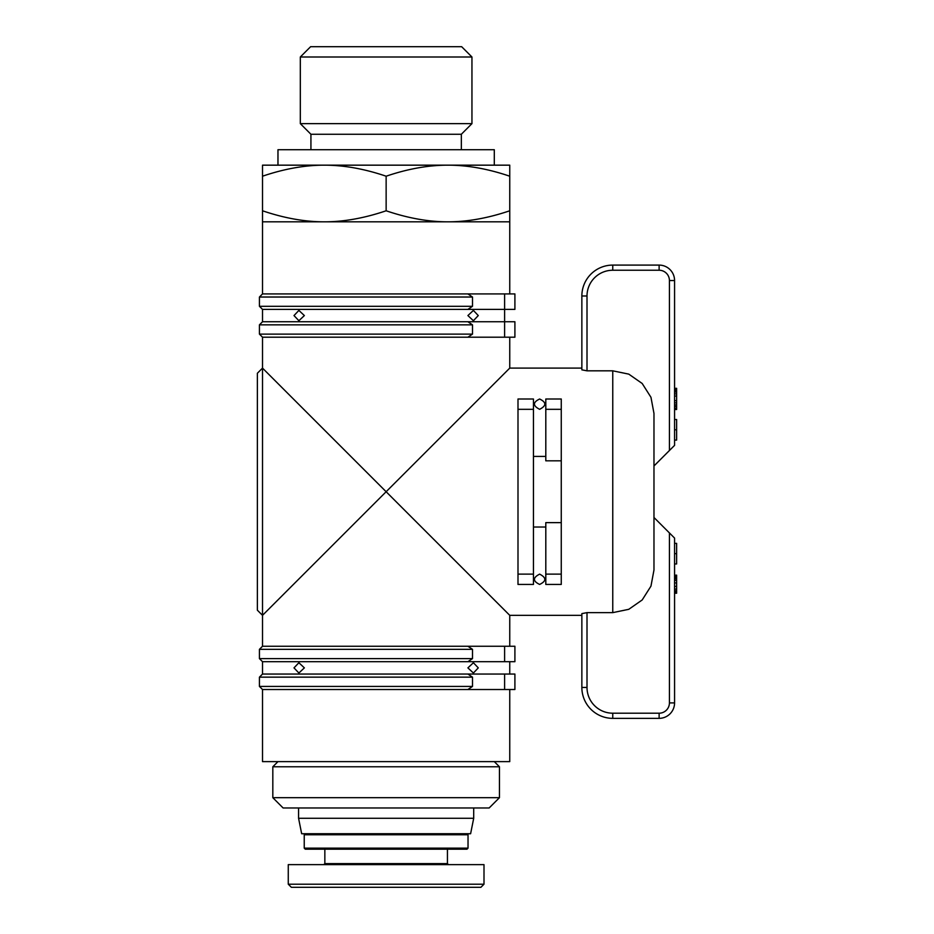 <?xml version="1.0" encoding="UTF-8"?>
<svg xmlns="http://www.w3.org/2000/svg" width="934" height="934" viewBox="0 0 934 934"><rect width="100%" height="100%" fill="white"/><g stroke="black" fill="none" stroke-linecap="round" stroke-linejoin="round"><path stroke-width="1.4" d="M300.316 56.997L471.95 56.997L461.653 46.7L310.613 46.7L300.316 56.997L300.316 123.638L471.95 123.638L471.95 56.997M277.97 165.166L277.97 149.72L494.296 149.72L494.296 165.166M310.929 149.72L310.929 134.262L461.338 134.262L471.95 123.638M386.139 176.211C364.47 168.844 343.864 165.166 324.32 165.166L447.946 165.166C428.402 165.166 407.796 168.844 386.139 176.211L386.139 210.78C407.924 218.171 428.531 221.848 447.946 221.825C467.35 221.848 487.957 218.171 509.754 210.78L509.754 176.211C488.085 168.844 467.479 165.166 447.946 165.166L509.754 165.166L509.754 176.211M262.512 176.211L262.512 165.166L324.32 165.166C304.788 165.166 284.181 168.844 262.512 176.211L262.512 210.78C284.31 218.171 304.916 221.848 324.32 221.825C343.735 221.848 364.342 218.171 386.139 210.78M509.754 210.78L509.754 221.825L262.512 221.825L262.512 210.78M509.754 646.246L509.754 615.343L386.139 491.728L262.512 615.343L262.512 368.101L386.139 491.728L509.754 368.101L581.859 368.101L581.859 295.996L581.859 369.841L587.007 370.821L587.007 295.996A25.755 25.755 0 0 1 612.762 270.241L659.124 270.241A10.297 10.297 0 0 1 669.421 280.539L669.421 450.515L674.57 445.366L674.57 280.539A15.458 15.458 0 0 0 659.124 265.093L612.762 265.093L659.124 265.093L659.124 270.241M509.754 293.93L509.754 221.825L262.512 221.825L262.512 293.93L467.899 293.93L472.499 297.024L472.499 306.294L467.899 309.387L262.512 309.387L262.512 321.751L467.899 321.751L472.499 324.845L472.499 334.115L467.899 337.197L262.512 337.197L262.512 368.101L257.364 373.261L257.364 610.194L262.512 615.343L262.512 646.246L504.605 646.246L504.605 661.692L514.903 661.692L514.903 646.246L504.605 646.246M539.63 574.13C546.53 577.691 546.53 581.123 539.63 584.439L539.63 584.439C532.719 581.123 532.719 577.691 539.63 574.13M539.63 399.005C546.53 402.321 546.53 405.753 539.63 409.314L539.63 409.314C532.719 405.753 532.719 402.321 539.63 399.005L539.63 399.005M509.754 615.343L581.859 615.343L581.859 687.447A30.904 30.904 0 0 0 612.762 718.351L659.124 718.351A15.458 15.458 0 0 0 674.57 702.905L674.57 538.077L669.421 532.929L669.421 702.905A10.297 10.297 0 0 1 659.124 713.202L612.762 713.202A25.755 25.755 0 0 1 587.007 687.447L581.859 687.447L581.859 613.615L587.007 612.634L612.762 612.634L628.769 609.318L642.183 599.967L650.963 586.143L653.975 570.009L653.975 413.435L650.963 397.3L642.183 383.477L628.769 374.125L612.762 370.821L587.007 370.821M517.996 399.005L533.442 399.005L517.996 399.005L517.996 409.314L533.442 409.314L533.442 399.005M533.442 456.411L545.806 456.411M545.806 399.005L561.264 399.005L545.806 399.005L545.806 409.314L561.264 409.314L561.264 399.005M561.264 409.314L561.264 574.13L545.806 574.13L545.806 522.631L561.264 522.631M467.899 667.88L473.398 662.731L478.278 667.88L473.398 673.029L467.899 667.88M294 667.88L298.88 662.731L304.367 667.88L298.88 673.029L294 667.88M467.899 646.246L472.499 649.34L472.499 658.61L467.899 661.692L262.512 661.692L262.512 674.056L504.605 674.056L504.605 689.514L514.903 689.514L514.903 674.056L504.605 674.056M467.899 674.056L472.499 677.15L472.499 686.42L467.899 689.514L262.512 689.514L262.512 761.619L509.754 761.619L509.754 689.514M478.278 315.564L473.398 320.724L467.899 315.564L473.398 310.415L478.278 315.564M304.367 315.564L298.88 320.724L294 315.564L298.88 310.415L304.367 315.564M473.701 818.277L298.576 818.277L301.659 833.735L470.608 833.735L473.701 818.277L473.701 807.98M386.139 797.683L272.821 797.683L283.119 807.98L489.147 807.98L499.445 797.683L386.139 797.683M277.97 761.619L272.821 766.767L499.445 766.767L499.445 797.683M483.999 884.206L483.999 864.639L288.267 864.639L288.267 884.206L291.361 887.3L480.905 887.3L483.999 884.206L288.267 884.206M305.266 833.735L304.239 834.762L468.027 834.762L468.027 848.154L304.239 848.154L305.266 849.181L467 849.181L447.433 849.181L447.433 863.611L324.845 863.611L323.806 864.639M467.899 337.197L514.903 337.197L514.903 321.751L504.605 321.751L504.605 309.387L514.903 309.387L514.903 293.93L504.605 293.93L504.605 309.387L467.899 309.387M467.899 661.692L504.605 661.692M467.899 689.514L504.605 689.514M517.996 574.13L517.996 584.439L533.442 584.439L533.442 574.13L517.996 574.13L517.996 409.314M545.806 574.13L545.806 584.439L561.264 584.439L561.264 574.13M545.806 527.033L533.442 527.033M533.442 409.314L533.442 574.13M545.806 409.314L545.806 460.824L561.264 460.824M467.899 293.93L504.605 293.93M467.899 321.751L504.605 321.751L504.605 337.197M472.499 686.42L259.43 686.42L259.43 677.15L472.499 677.15M472.499 658.61L259.43 658.61L259.43 649.34L472.499 649.34M262.512 321.751L259.43 324.845L472.499 324.845M472.499 334.115L259.43 334.115L259.43 324.845M262.512 293.93L259.43 297.024L472.499 297.024M472.499 306.294L259.43 306.294L259.43 297.024M669.421 532.929L653.975 517.483L653.975 494.319M612.762 270.241L612.762 265.093A30.904 30.904 0 0 0 581.859 295.996L587.007 295.996M653.975 474.729L653.975 465.973L669.421 450.515M674.57 440.089L676.636 440.089L676.636 419.494L674.57 419.494M674.57 429.792L676.636 429.792M674.57 563.961L676.636 563.961L676.636 543.354L674.57 543.354M674.57 553.652L676.636 553.652M674.57 409.501L676.636 409.501L676.636 388.311L674.57 388.311M674.57 388.859L676.636 388.859M674.57 389.396L676.636 389.396M674.57 390.599L676.636 390.599M674.57 392.035L676.636 392.035M674.57 393.879L676.636 393.879M674.57 396.063L676.636 396.063M674.57 400.639L676.636 400.639M674.57 402.858L676.636 402.858M674.57 404.877L676.636 404.877M674.57 406.442L676.636 406.442M674.57 408.193L676.636 408.193M674.57 409.01L676.636 409.01M676.636 575.192L674.57 575.192L676.636 575.146L676.636 593.23L674.57 593.23M674.57 575.402L676.636 575.402M674.57 576.406L676.636 576.406M674.57 577.446L676.636 577.446M674.57 578.8L676.636 578.8M674.57 580.353L676.636 580.353M674.57 582.933L676.636 582.933M674.57 586.412L676.636 586.412M674.57 589.074L676.636 589.074M674.57 590.732L676.636 590.732M674.57 591.923L676.636 591.923M674.57 592.81L676.636 592.81M612.762 370.821L612.762 612.634M587.007 687.447L587.007 612.634M669.421 280.539L674.57 280.539M581.859 687.447A30.904 30.904 0 0 0 612.762 718.351L612.762 713.202M659.124 713.202L659.124 718.351A15.458 15.458 0 0 0 674.57 702.905L669.421 702.905M310.929 134.262L300.316 123.638M461.338 149.72L461.338 134.262M509.754 661.692L509.754 674.056M509.754 337.197L509.754 368.101M494.296 761.619L499.445 766.767M468.027 848.154L467 849.181M468.027 834.762L467 833.735M304.239 834.762L304.239 848.154M447.433 863.611L448.46 864.639M324.845 849.181L324.845 863.611M272.821 766.767L272.821 797.683M298.576 807.98L298.576 818.277M262.512 689.514L259.43 686.42M262.512 661.692L259.43 658.61M262.512 674.056L259.43 677.15M262.512 646.246L259.43 649.34M262.512 337.197L259.43 334.115M262.512 309.387L259.43 306.294"/></g></svg>
